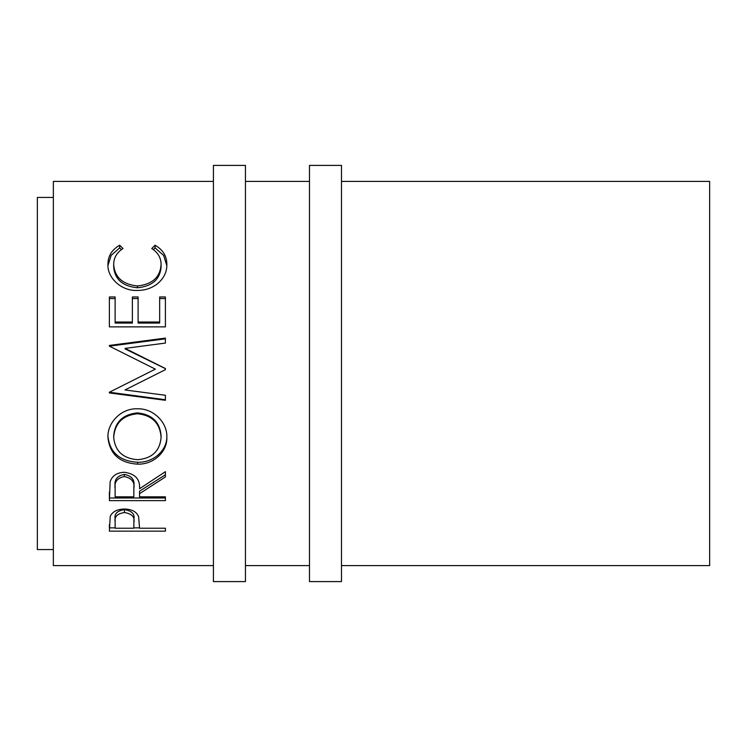<?xml version="1.0" encoding="UTF-8"?>
<svg xmlns="http://www.w3.org/2000/svg" width="747" height="747" viewBox="0 0 747 747"><rect width="100%" height="100%" fill="white"/><g stroke="black" fill="none" stroke-linecap="round" stroke-linejoin="round"><path stroke-width="1.12" d="M245.446 581.596L245.446 165.404L213.427 165.404L213.427 581.596L245.446 581.596M341.482 565.582L709.65 565.582L709.65 181.418L341.482 181.418M341.482 581.596L341.482 165.404L309.473 165.404L309.473 581.596L341.482 581.596M53.354 197.423L37.35 197.423L37.35 549.577L53.354 549.577M109.379 531.145L110.22 516.401C112.377 511.667 117.111 509.202 124.413 509.015C131.92 509.221 136.664 511.779 138.625 516.7L139.549 528.213L165.404 528.213L165.404 531.145L109.379 531.145M139.549 493.664L139.549 496.82L165.404 496.82L165.404 500.63L109.379 500.63L110.145 481.778C112.153 475.755 116.896 472.59 124.366 472.272C135.216 473.794 140.277 479.285 139.549 488.753L165.404 471.656L165.404 476.941L139.549 493.664L139.549 491.162L165.404 474.793L165.404 471.656M107.941 437.565C107.157 422.597 121.425 408.077 137.373 408.805C153.126 408.161 167.496 422.354 166.842 437.135C167.533 451.963 153.35 464.681 137.644 464.148C119.651 463 109.744 454.139 107.941 437.565M157.776 373.5L125.001 389.953L165.404 369.662L165.404 368.532L125.094 348.382L165.404 343.069L165.404 338.102L109.379 345.431L109.379 346.16L165.404 338.839L165.404 343.069M125.001 389.953L165.404 395.275L165.404 400.299L109.379 392.95L109.379 392.24L155.348 369.139L109.379 346.16M109.379 326.869L109.379 296.979L115.131 296.979L115.131 322.013L132.368 322.013L132.368 296.979L138.111 296.979L138.111 322.013L159.662 322.013L159.662 296.979L165.404 296.979L165.404 326.869L109.379 326.869L109.379 298.576L115.131 298.576M119.66 245.221L123.031 248.527C116.775 252.523 113.656 257.892 113.693 264.662C114.739 277.324 122.657 284.42 137.448 285.942C152.369 284.383 160.26 277.193 161.1 264.373C161.025 257.762 157.906 252.486 151.762 248.527L155.096 245.221C162.93 249.778 166.852 256.156 166.842 264.345C167.039 272.001 163.77 278.584 157.047 284.103C151.286 288.389 144.629 290.499 137.065 290.452C121.023 291.097 107.129 277.473 107.941 264.401C107.904 256.146 111.807 249.759 119.66 245.221L119.66 247.892L121.444 249.591M309.473 181.418L245.446 181.418M213.427 181.418L53.354 181.418L53.354 565.582L213.427 565.582M309.473 565.582L245.446 565.582M113.693 264.662L113.693 266.922C114.739 279.331 122.657 286.278 137.448 287.772C152.369 286.241 160.25 279.201 161.1 266.642L161.1 264.373M137.448 285.942L137.448 287.772M153.303 249.619L155.096 247.892L163.668 255.511L166.824 265.587M155.096 245.221L155.096 247.892M107.979 265.353L111.172 255.371L119.66 247.892M115.131 322.013L115.131 323.087L132.368 323.087L132.368 322.013M132.368 298.576L138.111 298.576M138.111 322.013L138.111 323.087L159.662 323.087L159.662 322.013M159.662 298.576L165.404 298.576L165.404 326.869M165.404 369.662L165.404 368.635L125.094 348.905L125.094 348.382M146.683 373.5L155.348 369.139M165.404 395.275L165.404 399.738L109.379 392.24M166.842 435.809C167.524 450.329 153.359 462.776 137.644 462.262C119.651 461.142 109.744 452.458 107.941 436.229M137.644 464.148L137.644 462.262M161.1 437.331L161.1 435.996C159.998 422.064 152.089 414.361 137.364 412.895C122.751 414.454 114.861 422.158 113.693 435.996L113.693 437.331C115.001 451.076 122.975 458.527 137.616 459.685C152.117 458.453 159.942 451.001 161.1 437.331C159.998 423.101 152.089 415.239 137.364 413.735C122.751 415.323 114.87 423.194 113.693 437.331M137.364 412.895L137.364 413.735M109.379 492.021L109.379 497.988L165.404 497.988L165.404 496.82M133.881 486.381L133.881 488.762C134.899 482.114 131.724 478.033 124.357 476.549L124.357 474.401C117.167 475.82 114.095 479.751 115.131 486.185L115.131 496.82L133.806 496.82L133.881 486.381C134.899 479.845 131.724 475.848 124.357 474.401M124.357 476.549C117.167 478.005 114.095 482.02 115.131 488.585M165.404 531.145L165.404 528.213M139.549 527.858L133.806 527.858M115.131 527.858L109.379 527.858L109.379 524.609M133.928 519.109L133.928 522.181C134.908 516.933 131.743 513.712 124.432 512.535L124.432 509.631C117.26 510.733 114.16 513.796 115.131 518.829L115.131 528.213L133.806 528.213L133.928 519.109C134.908 513.945 131.743 510.789 124.432 509.631M124.432 512.535C117.26 513.656 114.16 516.784 115.131 521.929"/></g></svg>
